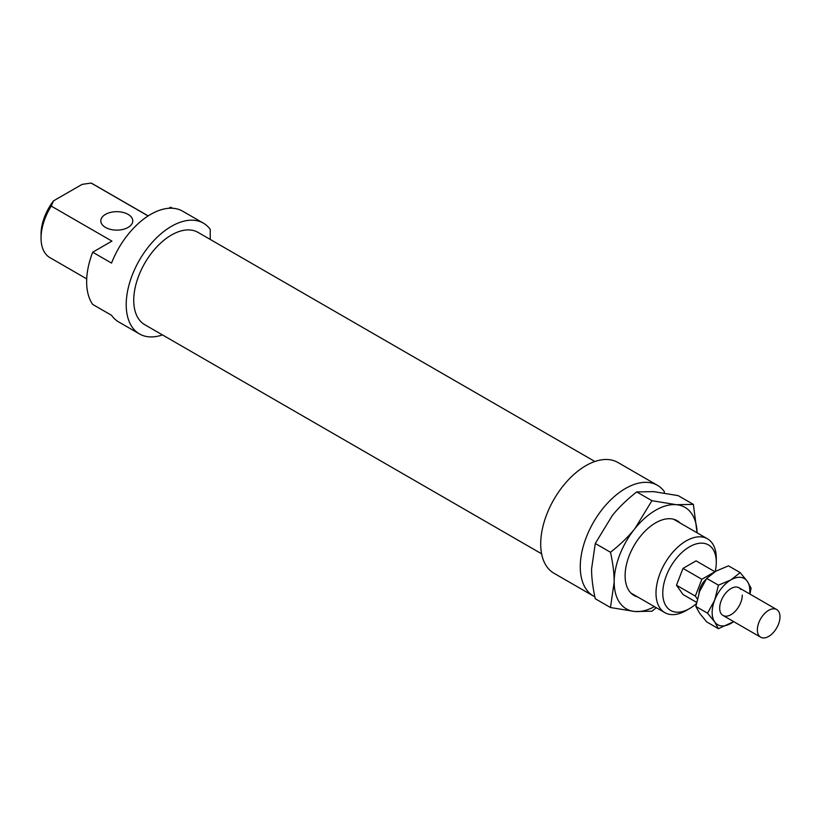 <?xml version="1.0" encoding="UTF-8"?>
<svg xmlns="http://www.w3.org/2000/svg" width="821" height="821" viewBox="0 0 821 821"><rect width="100%" height="100%" fill="white"/><g stroke="black" fill="none" stroke-linecap="round" stroke-linejoin="round"><path stroke-width="1.23" d="M774.326 608.802A15.989 9.226 120 0 0 759.702 620.594A15.989 9.226 120 0 0 760.677 637.209A15.989 9.226 120 0 0 763.017 637.938A15.989 9.226 120 0 0 777.641 626.136A15.989 9.226 120 0 0 776.666 609.521A15.989 9.226 120 0 0 774.326 608.802M706.07 579.349A13.321 7.687 120 0 0 698.989 593.101M696.536 602.316L683.01 594.507L676.483 585.219L683.01 568.399L696.064 560.856L714.917 571.755M697.286 598.878L695.325 596.097L676.483 585.219M695.325 596.097L701.852 579.277L683.01 568.399M701.852 579.277L714.906 571.734M664.292 493L664.292 491.502A63.946 36.924 120 0 0 657.457 485.314A63.946 36.924 120 0 0 608.176 502.452A63.946 36.924 120 0 0 580.262 566.808A63.946 36.924 120 0 0 593.511 596.077A63.946 36.924 120 0 0 594.856 596.795M657.457 485.314L617.895 462.48A63.946 36.924 120 0 0 568.614 479.608A63.946 36.924 120 0 0 540.7 543.964A63.946 36.924 120 0 0 553.939 573.232L593.511 596.077M594.886 461.505L198.066 232.405A53.293 30.767 120 0 0 157.006 246.68A53.293 30.767 120 0 0 133.741 300.301A53.293 30.767 120 0 0 144.783 324.706L541.603 553.806M128.097 214.373A15.989 9.226 0 0 0 110.671 212.372A15.989 9.226 0 0 0 100.798 220.9A15.989 9.226 0 0 0 105.488 227.427A15.989 9.226 0 0 0 122.904 229.428A15.989 9.226 0 0 0 132.776 220.9A15.989 9.226 0 0 0 128.097 214.373M210.238 239.424L210.238 229.357A63.946 36.924 120 0 0 203.403 223.168A63.946 36.924 120 0 0 154.122 240.307A63.946 36.924 120 0 0 126.208 304.653A63.946 36.924 120 0 0 139.457 333.931A63.946 36.924 120 0 0 162.455 334.906M203.403 223.168L182.673 211.202A63.946 36.924 120 0 0 111.543 263.089L92.701 252.211A63.946 36.924 120 0 0 86.646 281.819A63.946 36.924 120 0 0 92.701 304.427L111.543 315.305A63.946 36.924 120 0 0 118.727 321.965L139.457 333.931M716.292 558.321A42.63 24.609 120 0 0 707.466 538.802A42.63 24.609 120 0 0 674.616 550.224A42.63 24.609 120 0 0 656 593.131A42.63 24.609 120 0 0 664.836 612.64A42.63 24.609 120 0 0 686.151 610.537L689.537 608.577A37.838 21.849 -60 0 1 662.783 593.131A37.838 21.849 -60 0 1 689.537 546.786A37.838 21.849 -60 0 1 716.292 562.231L716.292 558.321M716.292 562.231A37.838 21.849 -60 0 1 715.204 571.57M696.29 603.681A37.838 21.849 -60 0 1 689.537 608.577M92.701 252.211L111.923 241.117L51.251 206.092L53.498 200.878L82.11 184.366L91.131 183.062A42.63 24.609 -60 0 1 92.506 183.76L148.191 215.902M53.498 200.878A37.838 21.849 120 0 0 41.05 234.17L41.05 238.09A42.63 24.609 -60 0 1 51.251 206.092M86.718 278.873L49.876 257.599A42.63 24.609 -60 0 1 41.05 238.09M91.131 183.062L148.108 215.954M172.513 208.257L170.676 207.2L168.777 208.288M637.691 596.97A43.164 24.917 -60 0 1 625.109 575.726A43.164 24.917 -60 0 1 655.63 522.854A43.164 24.917 -60 0 1 680.322 523.131M693.376 504.402L697.07 532.798A58.619 33.846 120 0 0 676.35 504.689L693.376 504.402L678.167 495.627L653.742 491.635L636.716 491.923C626.967 499.558 618.818 507.44 612.292 515.567L595.276 543.481L591.572 568.984C591.561 577.686 592.803 587.61 595.276 598.745L610.475 607.53L614.18 582.038C614.18 573.325 612.948 563.401 610.475 552.266C620.235 544.631 628.373 536.749 634.9 528.621L651.925 500.697L676.35 504.689A58.619 33.846 120 0 0 655.63 510.241A58.619 33.846 120 0 0 634.9 528.621A58.619 33.846 120 0 0 614.18 582.038A58.619 33.846 120 0 0 634.9 611.512A58.619 33.846 120 0 0 654.429 606.637M656.277 607.704L651.925 611.235L634.9 611.512L610.475 607.53M610.475 552.266L595.276 543.481M651.925 500.697L636.716 491.923M733.717 621.651L718.426 628.681L714.67 621.908L707.548 613.205L714.67 600.151A26.641 15.383 120 0 0 712.146 612.487A26.641 15.383 120 0 0 714.67 621.908A26.641 15.383 120 0 0 730.988 623.365A26.641 15.383 120 0 0 733.656 621.61M749.645 593.922A26.641 15.383 120 0 0 749.83 590.73A26.641 15.383 120 0 0 747.305 581.319L751.061 588.082L749.973 594.117M740.183 572.606L747.305 581.319A26.641 15.383 120 0 0 730.988 579.852L740.183 572.606L728.473 565.843L715.912 571.159L706.717 578.405L699.605 591.448L695.849 606.442L699.605 613.205L706.717 621.918L718.426 628.681M740.778 589.437A15.989 9.226 120 0 0 730.988 588.554A15.989 9.226 120 0 0 719.689 608.135A15.989 9.226 120 0 0 730.988 614.662A15.989 9.226 120 0 0 742.297 595.081M730.988 579.852A26.641 15.383 120 0 0 714.67 600.151L718.426 585.168L730.988 579.852M718.426 585.168L706.717 578.405M707.548 613.205L695.849 606.442M722.993 615.452L760.677 637.209M738.982 587.764L776.666 609.521M673.559 519.231L707.466 538.802M630.928 593.07L664.836 612.64"/></g></svg>
